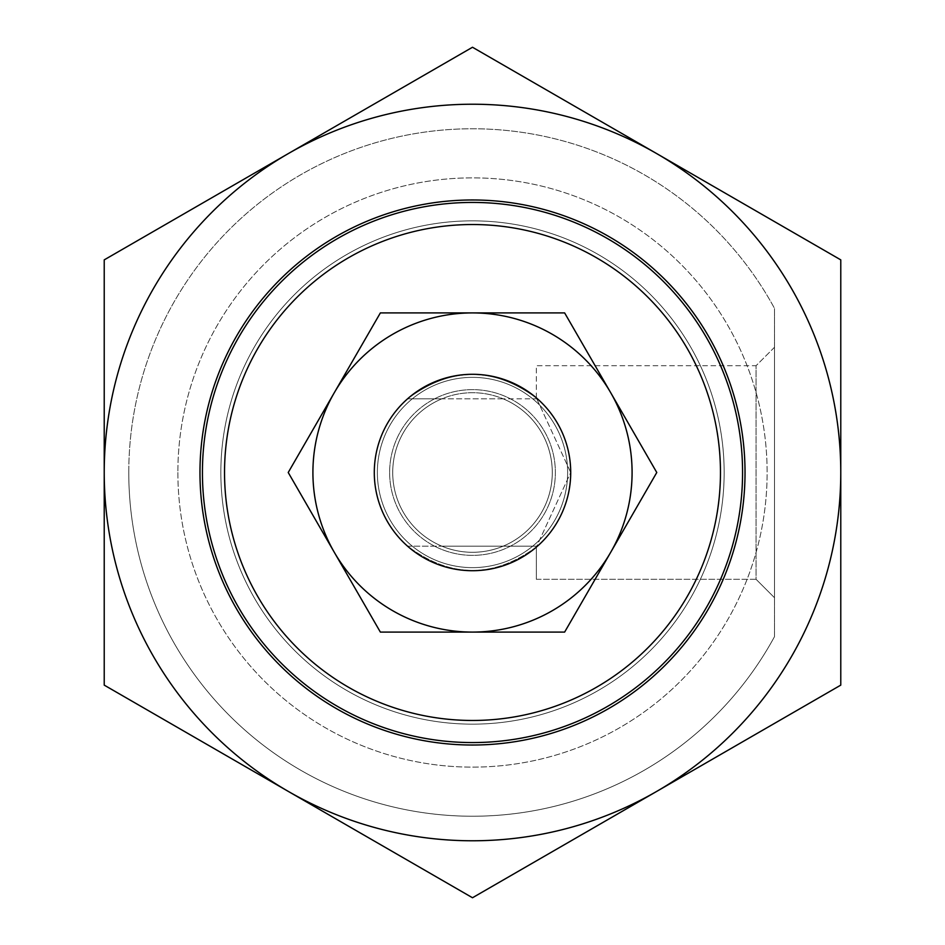 <?xml version="1.0" encoding="UTF-8"?>
<svg xmlns="http://www.w3.org/2000/svg" width="945" height="945" viewBox="0 0 945 945"><rect width="100%" height="100%" fill="white"/><g stroke="black" fill="none" stroke-linecap="round" stroke-linejoin="round"><path stroke-width="0.71" stroke-dasharray="4.72 3.54" d="M374.291 472.5A98.209 98.209 0 0 0 472.5 570.709A98.209 98.209 0 0 0 570.709 472.5A98.209 98.209 0 0 0 472.5 374.291A98.209 98.209 0 0 0 407.543 546.151C450.848 578.541 494.152 578.541 537.457 546.151A98.209 98.209 0 0 0 472.5 374.291A98.209 98.209 0 0 0 407.543 546.151L537.457 546.151A98.209 98.209 0 0 0 537.457 398.849L503.189 398.849A79.793 79.793 0 0 0 441.811 398.849L407.543 398.849C450.848 366.459 494.152 366.459 537.457 398.849C494.152 366.459 450.848 366.459 407.543 398.849L441.811 398.849A79.793 79.793 0 0 0 441.811 546.151A79.793 79.793 0 0 0 552.293 472.5A79.793 79.793 0 0 0 472.5 392.707A79.793 79.793 0 0 0 392.707 472.5A79.793 79.793 0 0 0 472.5 552.293A79.793 79.793 0 0 0 503.189 398.849L441.811 398.849A79.793 79.793 0 0 0 472.5 552.293A79.793 79.793 0 0 0 503.189 398.849L537.457 398.849A98.209 98.209 0 0 1 570.709 472.5A98.209 98.209 0 0 0 472.5 374.291A98.209 98.209 0 0 0 374.291 472.5A98.209 98.209 0 0 0 472.5 570.709A98.209 98.209 0 0 0 570.709 472.5A98.209 98.209 0 0 0 472.5 374.291A98.209 98.209 0 0 0 374.291 472.5A98.209 98.209 0 0 0 472.5 570.709A98.209 98.209 0 0 0 570.709 472.5L536.335 397.869L570.709 472.5A98.209 98.209 0 0 0 472.5 374.291A98.209 98.209 0 0 0 374.291 472.5A98.209 98.209 0 0 0 472.5 570.709A98.209 98.209 0 0 0 570.709 472.5L536.335 547.131L570.709 472.5A98.209 98.209 0 0 1 472.5 570.709A98.209 98.209 0 0 1 407.543 398.849A98.209 98.209 0 0 0 374.291 472.5M537.457 546.151C494.152 578.541 450.848 578.541 407.543 546.151L441.811 546.151A79.793 79.793 0 0 0 552.293 472.5A79.793 79.793 0 0 0 472.5 392.707A79.793 79.793 0 0 0 441.811 546.151L537.457 546.151M503.189 398.849L441.811 398.849A79.793 79.793 0 0 1 503.189 398.849M128.78 472.5A343.72 343.72 0 0 0 774.487 636.67L774.487 308.33L774.487 636.67A343.72 343.72 0 0 1 128.78 472.5A343.72 343.72 0 0 0 774.487 636.67A343.72 343.72 0 0 1 128.78 472.5A343.72 343.72 0 0 1 774.487 308.33A343.72 343.72 0 0 0 128.78 472.5A343.72 343.72 0 0 1 774.487 308.33A343.72 343.72 0 0 0 128.78 472.5M177.873 472.5A294.627 294.627 0 0 0 472.5 767.127A294.627 294.627 0 0 0 767.127 472.5A294.627 294.627 0 0 0 472.5 177.873A294.627 294.627 0 0 0 177.873 472.5A294.627 294.627 0 0 0 472.5 767.127A294.627 294.627 0 0 0 767.127 472.5A294.627 294.627 0 0 0 472.5 177.873A294.627 294.627 0 0 0 177.873 472.5M774.487 347.287L774.487 597.712L756.071 579.297L756.071 365.703L774.487 347.287L774.487 597.712L756.071 579.297L536.335 579.297L536.335 547.131L536.335 579.297L536.335 547.131L536.335 579.297L756.071 579.297L756.071 365.703L774.487 347.287L774.487 597.712L774.487 347.287M536.335 397.869L536.335 365.703L756.071 365.703L756.071 579.297L756.071 365.703L536.335 365.703L536.335 397.869M202.431 472.5A270.069 270.069 0 0 0 472.5 742.569A270.069 270.069 0 0 0 742.569 472.5A270.069 270.069 0 0 1 472.5 742.569A270.069 270.069 0 0 1 202.431 472.5A270.069 270.069 0 0 0 472.5 742.569A270.069 270.069 0 0 0 742.569 472.5A270.069 270.069 0 0 0 472.5 202.431A270.069 270.069 0 0 0 202.431 472.5A270.069 270.069 0 0 1 472.5 202.431A270.069 270.069 0 0 1 742.569 472.5A270.069 270.069 0 0 0 472.5 202.431A270.069 270.069 0 0 0 202.431 472.5M720.468 472.5A247.968 247.968 0 0 0 472.5 224.532A247.968 247.968 0 0 0 224.532 472.5A247.968 247.968 0 0 0 472.5 720.468A247.968 247.968 0 0 0 720.468 472.5M220.846 472.5A251.653 251.653 0 0 0 472.5 724.153A251.653 251.653 0 0 0 724.153 472.5A251.653 251.653 0 0 1 472.5 724.153A251.653 251.653 0 0 1 220.846 472.5A251.653 251.653 0 0 1 472.5 220.846A251.653 251.653 0 0 1 724.153 472.5A251.653 251.653 0 0 0 472.5 220.846A251.653 251.653 0 0 0 220.846 472.5A251.653 251.653 0 0 1 472.5 220.846A251.653 251.653 0 0 1 724.153 472.5A251.653 251.653 0 0 0 472.5 220.846A251.653 251.653 0 0 0 220.846 472.5A251.653 251.653 0 0 0 472.5 724.153A251.653 251.653 0 0 0 724.153 472.5A251.653 251.653 0 0 1 472.5 724.153A251.653 251.653 0 0 1 220.846 472.5M745.026 472.5A272.526 272.526 0 0 1 472.5 745.026A272.526 272.526 0 0 1 199.974 472.5A272.526 272.526 0 0 0 472.5 745.026A272.526 272.526 0 0 0 745.026 472.5A272.526 272.526 0 0 0 472.5 199.974A272.526 272.526 0 0 0 199.974 472.5A272.526 272.526 0 0 1 472.5 199.974A272.526 272.526 0 0 1 745.026 472.5A272.526 272.526 0 0 0 472.5 199.974A272.526 272.526 0 0 0 199.974 472.5A272.526 272.526 0 0 0 472.5 745.026A272.526 272.526 0 0 0 745.026 472.5M656.633 791.437L472.5 897.75L656.633 791.437A368.278 368.278 0 0 1 472.5 840.778A368.278 368.278 0 0 0 656.633 791.437L840.778 685.125L840.778 259.875L656.633 153.562A368.278 368.278 0 0 0 472.5 104.222A368.278 368.278 0 0 1 656.633 153.562L472.5 47.25L656.633 153.562A368.278 368.278 0 0 1 656.633 791.437A368.278 368.278 0 0 0 656.633 153.562L840.778 259.875L840.778 685.125L656.633 791.437A368.278 368.278 0 0 1 104.222 472.5A368.278 368.278 0 0 1 472.5 104.222A368.278 368.278 0 0 0 288.367 153.562L104.222 259.875L104.222 685.125L288.367 791.437A368.278 368.278 0 0 0 472.5 840.778A368.278 368.278 0 0 1 288.367 791.437L104.222 685.125L104.222 472.5A368.278 368.278 0 0 0 288.367 791.437L472.5 897.75L840.778 685.125L840.778 472.5A368.278 368.278 0 0 1 656.633 791.437M472.5 47.25L288.367 153.562A368.278 368.278 0 0 0 104.222 472.5L104.222 259.875L288.367 153.562A368.278 368.278 0 0 1 656.633 153.562L472.5 47.25M840.778 259.875L656.633 153.562A368.278 368.278 0 0 1 840.778 472.5L840.778 259.875M288.367 153.562L104.222 259.875L104.222 472.5A368.278 368.278 0 0 1 288.367 153.562M104.222 472.5L104.222 685.125L288.367 791.437A368.278 368.278 0 0 1 104.222 472.5M610.706 392.707A159.587 159.587 0 0 1 632.087 472.5A159.587 159.587 0 0 0 610.706 392.707L656.775 472.5L610.706 392.707A159.587 159.587 0 0 0 472.5 312.913A159.587 159.587 0 0 1 610.706 392.707L564.637 312.913L610.706 392.707A159.587 159.587 0 0 1 472.5 632.087A159.587 159.587 0 0 1 334.294 392.707L288.225 472.5L334.294 392.707A159.587 159.587 0 0 0 472.5 632.087A159.587 159.587 0 0 0 632.087 472.5A159.587 159.587 0 0 1 610.706 552.293L564.637 632.087L380.362 632.087L288.225 472.5L380.362 632.087L564.637 632.087L656.775 472.5L610.706 552.293L656.775 472.5L564.637 312.913L472.5 312.913A159.587 159.587 0 0 0 334.294 392.707A159.587 159.587 0 0 1 472.5 312.913L564.637 312.913L472.5 312.913A159.587 159.587 0 0 1 610.706 392.707M567.638 472.5A95.138 95.138 0 0 1 472.5 567.638A95.138 95.138 0 0 1 377.362 472.5A95.138 95.138 0 0 1 472.5 377.362A95.138 95.138 0 0 1 567.638 472.5A95.138 95.138 0 0 1 472.5 567.638A95.138 95.138 0 0 1 377.362 472.5A95.138 95.138 0 0 1 472.5 377.362A95.138 95.138 0 0 1 567.638 472.5A95.138 95.138 0 0 0 472.5 377.362A95.138 95.138 0 0 0 377.362 472.5A95.138 95.138 0 0 0 472.5 567.638A95.138 95.138 0 0 0 567.638 472.5A95.138 95.138 0 0 0 472.5 377.362A95.138 95.138 0 0 0 377.362 472.5A95.138 95.138 0 0 0 472.5 567.638A95.138 95.138 0 0 0 567.638 472.5M389.635 472.5A82.865 82.865 0 0 0 472.5 555.365A82.865 82.865 0 0 0 555.365 472.5A82.865 82.865 0 0 0 472.5 389.635A82.865 82.865 0 0 0 389.635 472.5A82.865 82.865 0 0 0 472.5 555.365A82.865 82.865 0 0 0 555.365 472.5A82.865 82.865 0 0 0 472.5 389.635A82.865 82.865 0 0 0 389.635 472.5A82.865 82.865 0 0 1 472.5 389.635A82.865 82.865 0 0 1 555.365 472.5A82.865 82.865 0 0 1 472.5 555.365A82.865 82.865 0 0 1 389.635 472.5A82.865 82.865 0 0 1 472.5 389.635A82.865 82.865 0 0 1 555.365 472.5A82.865 82.865 0 0 1 472.5 555.365A82.865 82.865 0 0 1 389.635 472.5M334.294 392.707L380.362 312.913L334.294 392.707A159.587 159.587 0 0 1 472.5 312.913L380.362 312.913L288.225 472.5L334.294 552.293A159.587 159.587 0 0 1 334.294 392.707M334.294 552.293L380.362 632.087L472.5 632.087A159.587 159.587 0 0 1 334.294 552.293M472.5 632.087L564.637 632.087L610.706 552.293A159.587 159.587 0 0 1 472.5 632.087"/><path stroke-width="1.42" d="M374.291 472.5A98.209 98.209 0 0 0 472.5 570.709A98.209 98.209 0 0 0 570.709 472.5A98.209 98.209 0 0 0 472.5 374.291A98.209 98.209 0 0 0 374.291 472.5M202.431 472.5A270.069 270.069 0 0 0 472.5 742.569A270.069 270.069 0 0 0 742.569 472.5A270.069 270.069 0 0 0 472.5 202.431A270.069 270.069 0 0 0 202.431 472.5M224.532 472.5A247.968 247.968 0 0 1 472.5 224.532A247.968 247.968 0 0 1 720.468 472.5A247.968 247.968 0 0 1 472.5 720.468A247.968 247.968 0 0 1 224.532 472.5M199.974 472.5A272.526 272.526 0 0 1 472.5 199.974A272.526 272.526 0 0 1 745.026 472.5A272.526 272.526 0 0 1 472.5 745.026A272.526 272.526 0 0 1 199.974 472.5M656.633 153.562A368.278 368.278 0 0 0 104.222 472.5A368.278 368.278 0 0 0 656.633 791.437L472.5 897.75L104.222 685.125L104.222 259.875L472.5 47.25L840.778 259.875L840.778 685.125L656.633 791.437A368.278 368.278 0 0 0 656.633 153.562M610.706 552.293A159.587 159.587 0 0 0 472.5 312.913A159.587 159.587 0 0 0 334.294 552.293L288.225 472.5L380.362 312.913L564.637 312.913L656.775 472.5L564.637 632.087L472.5 632.087A159.587 159.587 0 0 0 610.706 552.293M334.294 552.293A159.587 159.587 0 0 0 472.5 632.087L380.362 632.087L334.294 552.293"/></g></svg>
